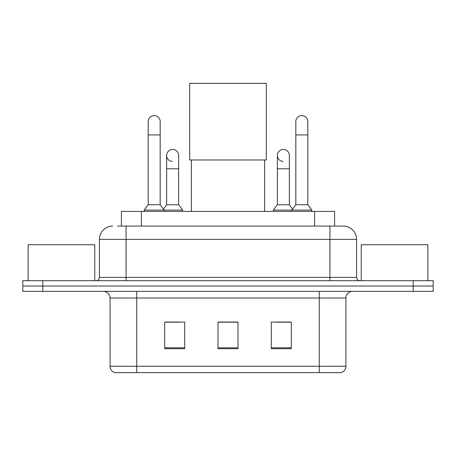 <?xml version="1.0" encoding="UTF-8"?>
<svg xmlns="http://www.w3.org/2000/svg" width="456" height="456" viewBox="0 0 456 456"><rect width="100%" height="100%" fill="white"/><g stroke="black" fill="none" stroke-linecap="round" stroke-linejoin="round"><path stroke-width="0.68" d="M121.416 226.068L121.416 211.413L334.584 211.413L334.584 226.068M117.711 226.068L343.054 226.068M117.409 226.068L126.067 226.068L126.067 239.394L99.419 239.394L99.419 277.368A3.329 3.329 0 0 1 96.085 280.696M112.74 226.068A13.327 13.327 0 0 0 99.419 239.394M343.26 226.068A13.327 13.327 0 0 1 356.581 239.394L356.581 277.368C356.78 279.391 357.892 280.503 359.915 280.696M42.784 280.696L22.8 280.696L22.8 286.032L42.784 286.032L22.8 286.032L22.8 291.361L42.784 291.361L42.784 286.032L413.216 286.032L42.784 286.032L42.784 280.696L413.216 280.696L413.216 286.032L433.2 286.032L413.216 286.032L413.216 291.361L42.784 291.361M413.216 291.361L433.2 291.361L433.2 280.696L413.216 280.696M345.922 366.242C345.739 369.434 344.137 371.566 341.128 372.637L319.274 372.637L319.274 366.242L345.922 366.242L345.922 298.019A6.663 6.663 0 0 1 352.585 291.361M110.078 366.242L136.726 366.242L136.726 372.637L319.274 372.637L114.872 372.637A6.663 6.663 0 0 1 110.078 366.242L110.078 298.019C109.679 293.977 107.462 291.755 103.415 291.361M291.293 348.72L291.293 322.073L271.303 322.073L271.303 348.72L291.293 348.72M184.697 348.72L184.697 322.073L164.707 322.073L164.707 348.72L184.697 348.72M237.992 348.72L237.992 322.073L218.008 322.073L218.008 348.72L237.992 348.72M165.973 322.21L179.299 322.21M276.701 322.21L290.027 322.21M237.992 322.21L218.008 322.21M94.751 280.696L94.751 244.724L28.13 244.724L28.13 280.696M191.355 159.976L191.355 211.413M264.645 159.976L264.645 211.413M189.69 83.362L266.31 83.362L266.31 159.976L189.69 159.976L189.69 83.362M148.183 134.925L160.176 134.925L160.176 204.75L148.183 204.75L148.183 121.604A5.996 5.996 0 0 1 154.555 115.619A5.996 5.996 0 0 1 160.176 121.604A5.996 5.996 0 0 0 154.555 115.619M148.183 204.75L144.187 210.079L144.187 211.413M160.176 204.75L164.177 210.079L144.187 210.079M178.632 204.75L178.632 168.771L166.639 168.771L166.639 204.75L178.632 204.75L182.628 210.079L164.177 210.079L164.177 211.413M295.824 134.925L307.817 134.925L307.817 204.75L295.824 204.75L295.824 121.604A5.996 5.996 0 0 1 302.197 115.619A5.996 5.996 0 0 1 307.817 121.604A5.996 5.996 0 0 0 302.197 115.619M295.824 204.75L291.823 210.079L291.823 211.413M307.817 204.75L311.813 210.079L273.372 210.079L273.372 211.413M311.813 210.079L311.813 211.413M172.26 161.43A5.996 5.996 0 0 1 166.639 155.445A5.996 5.996 0 0 1 173.012 149.465A5.996 5.996 0 0 1 178.632 155.445L178.632 168.771M166.639 204.75L163.408 209.059M182.628 210.079L182.628 211.413M282.988 161.43A5.996 5.996 0 0 1 277.368 155.445A5.996 5.996 0 0 1 283.74 149.465A5.996 5.996 0 0 1 289.36 155.445L289.36 168.771L277.368 168.771L277.368 155.445M289.36 168.771L289.36 204.75L277.368 204.75L277.368 168.771M277.368 204.75L273.372 210.079M289.36 204.75L292.592 209.059M427.87 280.696L427.87 244.724L361.249 244.724L361.249 280.696M141.4 226.068L141.4 211.413M314.6 226.068L314.6 211.413M126.067 280.696L126.067 277.368L356.581 277.368M99.419 277.368L126.067 277.368L126.067 239.394L329.933 239.394L329.933 280.696M356.581 239.394L329.933 239.394L329.933 226.068M319.274 291.361L319.274 298.019L110.078 298.019M345.922 298.019L319.274 298.019L319.274 366.242L136.726 366.242L136.726 291.361M237.992 347.797L218.008 347.797M184.697 347.797L164.707 347.797M291.293 347.797L271.303 347.797M160.176 134.925L160.176 121.604M307.817 134.925L307.817 121.604M166.639 168.771L166.639 155.445"/></g></svg>
